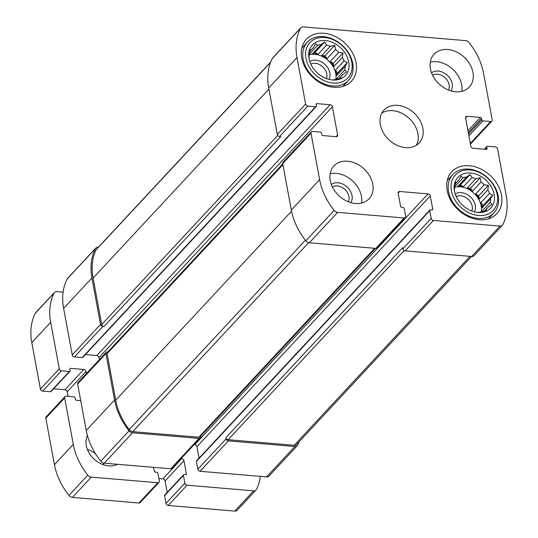 <?xml version="1.0" encoding="UTF-8"?>
<svg xmlns="http://www.w3.org/2000/svg" width="538" height="538" viewBox="0 0 538 538"><rect width="100%" height="100%" fill="white"/><g stroke="black" fill="none" stroke-linecap="round" stroke-linejoin="round"><path stroke-width="0.81" d="M309.37 54.15L317.635 45.266A20.061 15.299 42.9 0 1 321.058 44.614L312.524 53.787A20.061 15.299 -137.1 0 1 318.039 54.251L326.573 45.078A20.061 15.299 42.9 0 1 330.352 46.342L321.818 55.515A20.061 15.299 -137.1 0 1 327.104 58.662L335.638 49.489A20.061 15.299 42.9 0 1 338.758 52.334L330.224 61.507A20.061 15.299 -137.1 0 1 333.869 66.49L342.403 57.317A20.061 15.299 42.9 0 1 344.031 60.976L335.497 70.148A20.061 15.299 -137.1 0 1 336.512 75.629L345.046 66.463A20.061 15.299 42.9 0 1 344.744 69.96L346.519 71.843L342.867 74.473L338.96 78.669M336.176 79.294A20.061 15.299 -137.1 0 0 336.21 79.133L344.744 69.96M339.068 78.642L340.715 76.873A20.061 15.299 42.9 0 0 341.731 75.905A20.061 15.299 42.9 0 0 342.867 74.473M331.744 79.933L333.022 79.866A20.061 15.299 42.9 0 0 336.445 79.207L340.823 78.198L340.715 76.873M335.786 79.402A20.061 15.299 42.9 0 0 328.456 60.713A20.061 15.299 42.9 0 0 309.289 54.755M309.693 51.641L311.213 50L309.942 50.074L309.337 54.52A20.061 15.299 42.9 0 0 309.034 58.017L309.027 58.521M311.462 49.651L313.365 47.606A20.061 15.299 42.9 0 0 312.349 48.575A20.061 15.299 42.9 0 0 311.213 50M332.531 79.987A22.468 17.135 42.9 0 0 332.982 80.021A22.468 17.135 42.9 0 0 348.725 61.978A22.468 17.135 42.9 0 0 325.746 40.592A22.468 17.135 42.9 0 0 308.879 57.593A22.468 17.135 42.9 0 0 332.531 79.987M344.031 60.976L347.319 62.576L345.046 66.463M338.758 52.334L343.002 52.872L342.403 57.317M330.352 46.342L334.73 45.333L335.638 49.489M321.058 44.614L324.71 41.984L326.573 45.078M313.365 47.606L315.638 43.719L317.635 45.266M454.812 186.605L463.07 177.728A20.061 15.299 42.9 0 1 466.493 177.076L457.959 186.249A20.061 15.299 -137.1 0 1 463.48 186.713L472.014 177.54A20.061 15.299 42.9 0 1 475.787 178.804L467.253 187.977A20.061 15.299 -137.1 0 1 472.539 191.124L481.08 181.952A20.061 15.299 42.9 0 1 484.2 184.796L475.666 193.962A20.061 15.299 -137.1 0 1 479.304 198.946L487.838 189.779A20.061 15.299 42.9 0 1 489.466 193.438L480.932 202.611A20.061 15.299 -137.1 0 1 481.947 208.092L490.481 198.919A20.061 15.299 42.9 0 1 490.179 202.422L491.954 204.305L488.302 206.935L484.402 211.131M481.611 211.757A20.061 15.299 -137.1 0 0 481.644 211.589L490.179 202.422M484.503 211.104L486.15 209.336A20.061 15.299 42.9 0 0 487.166 208.367A20.061 15.299 42.9 0 0 488.302 206.935M477.186 212.396L478.457 212.328A20.061 15.299 42.9 0 0 481.88 211.669L486.258 210.661L486.15 209.336M481.221 211.864A20.061 15.299 42.9 0 0 473.891 193.176A20.061 15.299 42.9 0 0 454.724 187.217M455.128 184.104L456.654 182.463L455.377 182.537L454.771 186.982A20.061 15.299 42.9 0 0 454.469 190.479L454.462 190.983M456.897 182.113L458.8 180.069A20.061 15.299 42.9 0 0 457.791 181.03A20.061 15.299 42.9 0 0 456.654 182.463M477.966 212.449A22.468 17.135 42.9 0 0 478.416 212.476A22.468 17.135 42.9 0 0 494.16 194.44A22.468 17.135 42.9 0 0 471.18 173.054A22.468 17.135 42.9 0 0 454.314 190.055A22.468 17.135 42.9 0 0 477.966 212.449M489.466 193.438L492.754 195.032L490.481 198.919M484.2 184.796L488.437 185.328L487.838 189.779M475.787 178.804L480.165 177.796L481.08 181.952M466.493 177.076L470.151 174.446L472.014 177.54M458.8 180.069L461.073 176.182L463.07 177.728M332.383 106.78A2.139 1.634 -137.1 0 0 330.144 104.742L316.922 103.626L316.149 104.459L316.411 105.892A1.069 0.814 -137.1 0 1 315.638 106.753L307.85 106.094A2.139 1.634 -137.1 0 1 305.611 104.056L296.996 57.573A62.596 47.741 -137.1 0 1 300.399 28.339A4.277 3.262 -137.1 0 1 300.809 27.741A4.277 3.262 -137.1 0 1 303.244 26.9L465.572 40.619A4.277 3.262 -137.1 0 1 469.055 42.596A62.596 47.741 -137.1 0 1 483.568 73.336L492.189 119.826A2.139 1.634 -137.1 0 1 491.866 121.124A2.139 1.634 -137.1 0 1 490.643 121.541L482.848 120.882A1.069 0.814 -137.1 0 1 481.732 119.866L481.47 118.454A1.069 0.814 -137.1 0 0 480.353 117.439L467.125 116.322A2.139 1.634 -137.1 0 0 465.908 116.739A2.139 1.634 -137.1 0 0 465.585 118.037L470.804 146.208A2.139 1.634 -137.1 0 0 473.043 148.246L486.271 149.369A1.069 0.814 -137.1 0 0 487.038 148.508L486.782 147.096A1.069 0.814 -137.1 0 1 487.549 146.242L495.343 146.901A2.139 1.634 -137.1 0 1 497.583 148.939L506.197 195.422A62.596 47.741 -137.1 0 1 502.795 224.649A4.277 3.262 -137.1 0 1 502.384 225.247A4.277 3.262 -137.1 0 1 499.943 226.088L433.426 220.466A2.139 1.634 -137.1 0 1 431.187 218.428L429.754 210.681A1.069 0.814 -137.1 0 1 430.521 209.82L431.94 209.941A1.069 0.814 -137.1 0 0 432.713 209.087L430.272 195.94A2.139 1.634 -137.1 0 0 428.04 193.902L399.694 191.501A2.139 1.634 -137.1 0 0 398.476 191.925A2.139 1.634 -137.1 0 0 398.154 193.223L400.588 206.37A1.069 0.814 -137.1 0 0 401.711 207.386L403.13 207.507A1.069 0.814 -137.1 0 1 404.246 208.529L405.679 216.276A2.139 1.634 -137.1 0 1 405.356 217.574L377.071 247.971A2.139 1.634 -137.1 0 1 375.854 248.395L309.337 242.773A4.277 3.262 -137.1 0 1 305.853 240.795A62.596 47.741 -137.1 0 1 291.334 210.055L282.719 163.565A2.139 1.634 -137.1 0 1 283.042 162.268L311.327 131.871A2.139 1.634 -137.1 0 1 312.544 131.447L320.339 132.106A1.069 0.814 -137.1 0 1 321.462 133.128L321.717 134.534A1.069 0.814 -137.1 0 0 322.84 135.556L336.062 136.672A2.139 1.634 -137.1 0 0 337.286 136.249A2.139 1.634 -137.1 0 0 337.608 134.951L332.383 106.78L99.019 357.588L99.396 359.64M405.356 217.574A2.139 1.634 -137.1 0 1 404.139 217.991L337.622 212.369A4.277 3.262 -137.1 0 1 334.138 210.398A62.596 47.741 -137.1 0 1 319.619 179.652L311.004 133.168A2.139 1.634 -137.1 0 1 311.327 131.871M307.85 106.094L279.558 136.491A2.139 1.634 -137.1 0 1 277.326 134.453L268.704 87.97A62.596 47.741 -137.1 0 1 272.107 58.736A4.277 3.262 -137.1 0 1 272.524 58.144L300.809 27.741M502.384 225.247L474.092 255.651A4.277 3.262 -137.1 0 1 471.658 256.491L405.141 250.869A2.139 1.634 -137.1 0 1 402.901 248.832L402.686 247.655L225.893 437.663L226.108 438.84L197.823 469.237L196.383 461.49A1.069 0.814 -137.1 0 1 196.545 460.844L429.916 210.035M200.533 436.305L200.6 436.681A2.139 1.634 -137.1 0 1 200.277 437.979A2.139 1.634 -137.1 0 1 199.06 438.403L170.775 468.8L104.251 463.178A4.277 3.262 -137.1 0 1 100.767 461.207A62.596 47.741 -137.1 0 1 86.255 430.461L77.64 383.977A2.139 1.634 -137.1 0 1 77.963 382.679L106.248 352.276A2.139 1.634 -137.1 0 1 107.466 351.859L107.876 351.892M200.277 437.979L171.992 468.383A2.139 1.634 -137.1 0 1 170.775 468.8M106.248 352.276A2.139 1.634 -137.1 0 0 105.925 353.574L114.54 400.057A62.596 47.741 -137.1 0 0 129.059 430.803A4.277 3.262 -137.1 0 0 132.543 432.781L199.06 438.403M330.144 104.742L96.779 355.551A2.139 1.634 -137.1 0 1 99.019 357.588M96.779 355.551L85.448 354.596M316.149 104.486A1.069 0.814 -137.1 0 1 316.922 103.626M316.25 106.544L82.879 357.346A1.069 0.814 -137.1 0 1 82.274 357.562L74.479 356.902A2.139 1.634 -137.1 0 1 72.24 354.865L63.625 308.375A62.596 47.741 -137.1 0 1 67.028 279.148A4.277 3.262 -137.1 0 1 67.438 278.549L95.73 248.146A4.277 3.262 -137.1 0 1 98.165 247.305L98.279 247.319M95.73 248.146A4.277 3.262 -137.1 0 0 95.313 248.744A62.596 47.741 -137.1 0 0 91.911 277.978L100.525 324.461A2.139 1.634 -137.1 0 0 102.765 326.499L103.948 326.6A2.139 1.634 -137.1 0 1 101.709 324.562L93.094 278.079A62.596 47.741 -137.1 0 1 95.925 250.036A4.277 3.262 -137.1 0 1 96.383 249.356L270.641 62.072M279.558 136.491L280.742 136.591L103.948 326.6M299.182 441.725A62.596 47.741 -137.1 0 1 297.716 445.06A4.277 3.262 -137.1 0 1 297.299 445.659A4.277 3.262 -137.1 0 1 294.864 446.5L266.579 476.897L200.055 471.275A2.139 1.634 -137.1 0 1 197.823 469.237M297.299 445.659L269.013 476.056A4.277 3.262 -137.1 0 1 266.579 476.897M226.108 438.84A2.139 1.634 -137.1 0 0 228.347 440.878L294.864 446.5M199.026 458.181L196.908 446.748A2.139 1.634 -137.1 0 0 194.669 444.704L194.063 444.657M347.588 161.218A24.075 18.359 -137.1 0 1 369.727 176.06A24.075 18.359 -137.1 0 1 369.129 198.744A24.075 18.359 -137.1 0 1 355.423 203.478A24.075 18.359 -137.1 0 1 333.284 188.63A24.075 18.359 -137.1 0 1 333.876 165.946A24.075 18.359 -137.1 0 1 347.588 161.218M447.771 49.516A24.075 18.359 -137.1 0 1 469.909 64.358A24.075 18.359 -137.1 0 1 469.311 87.042A24.075 18.359 -137.1 0 1 455.605 91.776A24.075 18.359 -137.1 0 1 433.467 76.927A24.075 18.359 -137.1 0 1 434.058 54.244A24.075 18.359 -137.1 0 1 447.771 49.516M479.318 219.726A30.767 23.464 42.9 0 0 496.836 213.68A30.767 23.464 42.9 0 0 490.3 175.549A30.767 23.464 42.9 0 0 451.792 171.77A30.767 23.464 42.9 0 0 451.032 200.755A30.767 23.464 42.9 0 0 479.318 219.726M333.883 87.264A30.767 23.464 42.9 0 0 351.401 81.218A30.767 23.464 42.9 0 0 344.858 43.087A30.767 23.464 42.9 0 0 306.357 39.308A30.767 23.464 42.9 0 0 305.597 68.292A30.767 23.464 42.9 0 0 333.883 87.264M405.511 147.627A24.075 18.359 42.9 0 0 419.223 142.893A24.075 18.359 42.9 0 0 414.105 113.054A24.075 18.359 42.9 0 0 383.971 110.095A24.075 18.359 42.9 0 0 383.372 132.778A24.075 18.359 42.9 0 0 405.511 147.627M375.403 248.354L200.062 436.809A2.139 1.634 -137.1 0 1 198.845 437.226L132.758 431.644A4.277 3.262 -137.1 0 1 129.201 429.58A62.596 47.741 -137.1 0 1 115.717 400.158L107.102 353.674A2.139 1.634 -137.1 0 1 107.425 352.377L282.78 163.915M471.544 256.485L296.646 444.449A4.277 3.262 -137.1 0 1 294.212 445.289L228.125 439.701A2.139 1.634 -137.1 0 1 225.893 437.663M416.399 145.233A24.075 18.359 42.9 0 0 409.156 118.373A24.075 18.359 42.9 0 0 381.845 113.081M326.378 78.561A11.056 8.433 42.9 0 0 322.76 66.84A11.056 8.433 42.9 0 0 310.809 64.076M329 79.389A13.376 10.202 42.9 0 0 324.986 64.452A13.376 10.202 42.9 0 0 309.794 61.52M333.096 83.04A25.952 19.792 42.9 0 0 346.606 50.552A25.952 19.792 42.9 0 0 306.929 47.203A25.952 19.792 42.9 0 0 333.096 83.04M332.504 85.932A28.09 21.419 42.9 0 0 348.496 80.411A28.09 21.419 42.9 0 0 342.524 45.595A28.09 21.419 42.9 0 0 307.373 42.146A28.09 21.419 42.9 0 0 306.68 68.608A28.09 21.419 42.9 0 0 332.504 85.932M471.813 211.024A11.056 8.433 42.9 0 0 468.195 199.302A11.056 8.433 42.9 0 0 456.244 196.538M474.435 211.851A13.376 10.202 42.9 0 0 470.42 196.908A13.376 10.202 42.9 0 0 455.235 193.983M478.538 215.496A25.952 19.792 42.9 0 0 492.041 183.014A25.952 19.792 42.9 0 0 452.364 179.665A25.952 19.792 42.9 0 0 478.538 215.496M477.939 218.388A28.09 21.419 42.9 0 0 493.938 212.873A28.09 21.419 42.9 0 0 487.966 178.058A28.09 21.419 42.9 0 0 452.808 174.608A28.09 21.419 42.9 0 0 452.115 201.071A28.09 21.419 42.9 0 0 477.939 218.388M461.752 91.352A24.075 18.359 42.9 0 0 452.882 69.362A24.075 18.359 42.9 0 0 430.313 62.099M448.443 90.028A11.056 8.433 42.9 0 0 445.094 77.728A11.056 8.433 42.9 0 0 432.586 75.273M450.965 90.902A13.376 10.202 42.9 0 0 447.32 75.333A13.376 10.202 42.9 0 0 431.537 72.825M361.57 203.055A24.075 18.359 42.9 0 0 352.699 181.064A24.075 18.359 42.9 0 0 330.124 173.801M348.261 201.73A11.056 8.433 42.9 0 0 344.912 189.43A11.056 8.433 42.9 0 0 332.403 186.975M350.783 202.604A13.376 10.202 42.9 0 0 347.138 187.036A13.376 10.202 42.9 0 0 331.354 184.527M480.932 202.611L483.03 205.489L492.754 195.032M483.03 205.489L481.947 208.092M475.666 193.962L478.712 195.785L488.437 185.328M478.712 195.785L479.304 198.946M467.253 187.977L470.441 188.246L480.165 177.796M470.441 188.246L472.539 191.124M457.959 186.249L460.427 184.897L470.151 174.446M460.427 184.897L463.48 186.713M335.497 70.148L337.595 73.027L347.319 62.576M337.595 73.027L336.512 75.629M330.224 61.507L333.278 63.323L343.002 52.872M333.278 63.323L333.869 66.49M321.818 55.515L325.006 55.784L334.73 45.333M325.006 55.784L327.104 58.662M312.524 53.787L314.986 52.435L324.71 41.984M314.986 52.435L318.039 54.251M158.898 478.578L162.846 478.907A2.139 1.634 42.9 0 1 165.085 480.945L183.942 460.676L186.377 473.823A1.069 0.814 42.9 0 1 185.61 474.684L184.191 474.563A1.069 0.814 42.9 0 0 183.418 475.424L184.857 483.171A2.139 1.634 42.9 0 0 187.089 485.209L253.613 490.831A4.277 3.262 42.9 0 0 256.048 489.99A4.277 3.262 42.9 0 0 256.465 489.392A62.596 47.741 42.9 0 0 260.379 476.372M183.579 474.778L164.722 495.041A1.069 0.814 42.9 0 0 164.561 495.693L166 503.44A2.139 1.634 42.9 0 0 168.233 505.478L234.756 511.1A4.277 3.262 42.9 0 0 237.191 510.259L256.048 489.99M63.107 292.168L56.914 291.643A4.277 3.262 42.9 0 0 54.472 292.484A4.277 3.262 42.9 0 0 54.062 293.082A62.596 47.741 42.9 0 0 50.659 322.309L59.274 368.799A2.139 1.634 42.9 0 0 61.514 370.837L69.308 371.496A1.069 0.814 42.9 0 0 70.081 370.635L69.819 369.223A1.069 0.814 42.9 0 1 70.586 368.369L83.814 369.485A2.139 1.634 42.9 0 1 86.053 371.523L86.43 373.574M54.472 292.484L35.616 312.753A4.277 3.262 42.9 0 0 35.205 313.351A62.596 47.741 42.9 0 0 31.803 342.578L40.417 389.061A2.139 1.634 42.9 0 0 42.657 391.099L50.451 391.758A1.069 0.814 42.9 0 0 51.056 391.55L69.92 371.281M53.625 388.792L64.957 389.754L83.814 369.485M68.037 396.345L67.196 391.792A2.139 1.634 42.9 0 0 64.957 389.754M80.727 400.655L76.504 400.299A1.069 0.814 42.9 0 1 75.387 399.277L75.125 397.871A1.069 0.814 42.9 0 0 74.009 396.849L66.214 396.19A2.139 1.634 42.9 0 0 64.997 396.614A2.139 1.634 42.9 0 0 64.674 397.912L73.289 444.395A62.596 47.741 42.9 0 0 87.808 475.141A4.277 3.262 42.9 0 0 91.285 477.112L157.809 482.734A2.139 1.634 42.9 0 0 159.026 482.317A2.139 1.634 42.9 0 0 159.349 481.019L157.91 473.272A1.069 0.814 42.9 0 0 156.793 472.25L155.374 472.129A1.069 0.814 42.9 0 1 154.258 471.113L153.559 467.347M64.997 396.614L46.133 416.876A2.139 1.634 42.9 0 0 45.811 418.174L54.432 464.664A62.596 47.741 42.9 0 0 68.945 495.404A4.277 3.262 42.9 0 0 72.428 497.381L138.952 503.003A2.139 1.634 42.9 0 0 140.169 502.579L159.026 482.317M181.098 458.591L181.703 458.638A2.139 1.634 42.9 0 1 183.942 460.676M165.085 480.945L167.204 492.378M104.042 464.946A21.399 16.322 42.9 0 0 103.135 462.929M95.529 453.79A21.399 16.322 42.9 0 0 87.438 449.499M87.425 435.531A21.399 16.322 42.9 0 0 93.733 458.739A21.399 16.322 42.9 0 0 117.378 464.287M404.139 217.991L375.854 248.395M337.622 212.369L309.337 242.773M334.138 210.398L305.853 240.795M319.619 179.652L291.334 210.055M311.004 133.168L282.719 163.565M305.611 104.056L277.326 134.453M296.996 57.573L268.704 87.97M300.399 28.339L272.107 58.736M490.643 121.541L470.293 143.417M499.943 226.088L471.658 256.491M433.426 220.466L405.141 250.869M431.187 218.428L402.901 248.832M132.543 432.781L104.251 463.178M129.059 430.803L100.767 461.207M114.54 400.057L86.255 430.461M105.925 353.574L77.64 383.977M337.608 134.951L336.008 136.665M315.638 106.753L82.274 357.562M102.765 326.499L74.479 356.902M100.525 324.461L72.24 354.865M91.911 277.978L63.625 308.375M95.313 248.744L67.028 279.148M482.848 120.882L468.894 135.885M481.732 119.866L468.551 134.029M481.47 118.454L468.289 132.624M480.353 117.439L467.946 130.774M467.125 116.322L465.578 117.983M487.038 148.508L486.244 149.362M486.782 147.096L484.785 149.241M228.347 440.878L200.055 471.275M429.754 210.681L196.383 461.49M432.713 209.087L431.913 209.941M430.272 195.94L196.908 446.748M428.04 193.902L194.669 444.704M399.694 191.501L398.147 193.169M374.636 248.294L198.845 437.226M308.61 242.645L132.758 431.644M305.396 240.217L129.201 429.58M291.556 211.185L115.717 400.158M282.927 164.709L107.102 353.674M470.01 256.35L294.212 445.289M404.139 250.533L228.125 439.701M270.513 62.401L95.925 250.036M268.919 89.113L93.094 278.079M277.729 135.388L101.709 324.562M166 503.44L184.857 483.171M168.233 505.478L187.089 485.209M234.756 511.1L253.613 490.831M35.205 313.351L54.062 293.082M31.803 342.578L50.659 322.309M40.417 389.061L59.274 368.799M42.657 391.099L61.514 370.837M50.451 391.758L69.308 371.496M69.812 369.202L70.586 368.369M67.196 391.792L86.053 371.523M45.811 418.174L64.674 397.912M54.432 464.664L73.289 444.395M68.945 495.404L87.808 475.141M72.428 497.381L91.285 477.112M138.952 503.003L157.809 482.734M162.846 478.907L181.703 458.638M185.583 474.684L186.377 473.823M164.561 495.693L183.418 475.424M491.866 121.124L470.427 144.157M486.944 146.45L484.375 149.208M342.921 86.403L348.496 80.411M301.798 48.138L307.373 42.146M488.356 218.865L493.938 212.873M447.233 180.6L452.808 174.608"/></g></svg>
